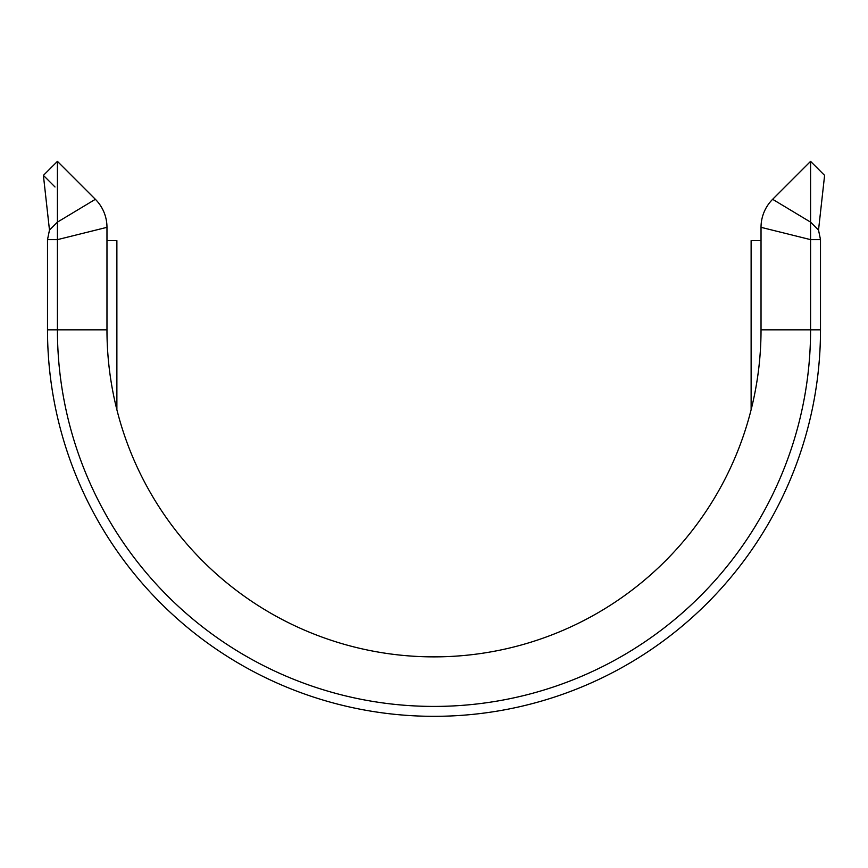 <?xml version="1.0" encoding="UTF-8"?>
<svg xmlns="http://www.w3.org/2000/svg" width="868" height="868" viewBox="0 0 868 868"><rect width="100%" height="100%" fill="white"/><g stroke="black" fill="none" stroke-linecap="round" stroke-linejoin="round"><path stroke-width="1.3" d="M55.01 186.989L43.4 175.379L49.476 230.074L57.418 222.132L57.418 329.829A376.582 376.582 0 0 0 434 706.422A376.582 376.582 0 0 0 810.582 329.829L810.582 161.361L772.639 199.304L810.582 222.132L818.524 230.074L824.6 175.379L810.582 161.361M69.028 172.971L57.418 161.361L57.418 222.132L95.361 199.304L57.418 161.361L43.4 175.379M116.876 409.729L116.876 240.642L106.97 240.642M49.476 230.074L47.501 239.644L57.418 239.644L106.97 227.329A39.646 39.646 0 0 0 95.361 199.304M47.501 239.644L47.501 329.829A386.499 386.499 0 0 0 434 716.328A386.499 386.499 0 0 0 820.499 329.829L820.499 239.644L810.582 239.644L761.03 227.329L761.03 329.829A327.03 327.03 0 0 1 434 656.87A327.03 327.03 0 0 1 106.97 329.829L106.97 227.329M820.499 239.644L818.524 230.074M751.124 409.729L751.124 240.642L761.03 240.642M772.639 199.304A39.646 39.646 0 0 0 761.03 227.329M47.501 329.829L106.97 329.829M820.499 329.829L761.03 329.829"/></g></svg>
